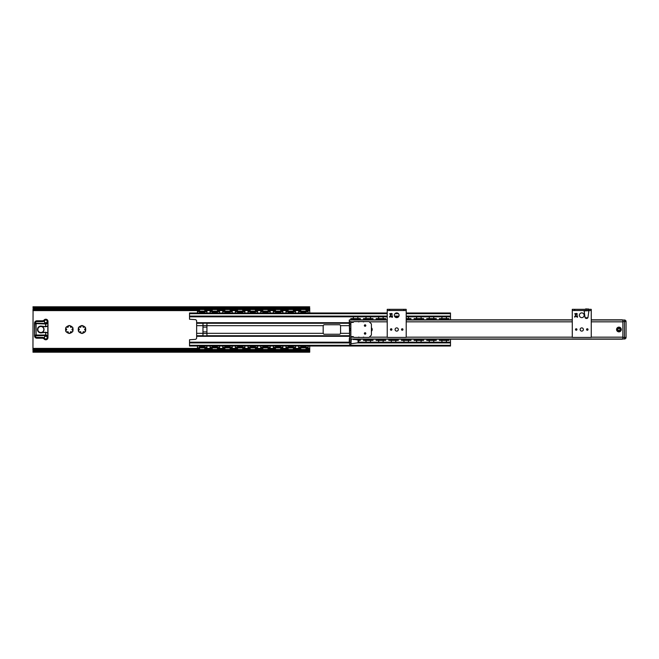 <?xml version="1.0" encoding="UTF-8"?>
<svg xmlns="http://www.w3.org/2000/svg" width="659" height="659" viewBox="0 0 659 659"><rect width="100%" height="100%" fill="white"/><g stroke="black" fill="none" stroke-linecap="round" stroke-linejoin="round"><path stroke-width="0.99" d="M70.118 325.826L70.612 327.276L72.457 327.086A3.954 3.954 0 0 1 72.984 327.993L71.897 329.5L72.984 331.007A3.954 3.954 0 0 1 72.457 331.914L70.612 331.724L69.846 333.421A3.954 3.954 0 0 1 68.808 333.421L68.042 331.724L66.197 331.914A3.954 3.954 0 0 1 65.669 331.007L66.757 329.5L65.669 327.993A3.954 3.954 0 0 1 66.197 327.086L68.042 327.276L68.808 325.579A3.954 3.954 0 0 1 69.846 325.579L70.118 325.826A3.756 3.756 0 0 1 72.111 326.979M81.189 333.174L80.695 331.724L78.849 331.914A3.954 3.954 0 0 1 78.322 331.007L79.41 329.5L78.322 327.993A3.954 3.954 0 0 1 78.849 327.086L80.695 327.276L81.461 325.579A3.954 3.954 0 0 1 82.499 325.579L83.265 327.276L85.11 327.086A3.954 3.954 0 0 1 85.637 327.993L84.55 329.5L85.637 331.007A3.954 3.954 0 0 1 85.11 331.914L83.265 331.724L82.499 333.421A3.954 3.954 0 0 1 81.461 333.421L81.189 333.174A3.756 3.756 0 0 1 79.195 332.021M72.902 328.347A3.756 3.756 0 0 1 72.902 330.653M72.111 332.021A3.756 3.756 0 0 1 70.118 333.174M68.536 333.174A3.756 3.756 0 0 1 66.543 332.021M65.752 330.653A3.756 3.756 0 0 1 65.752 328.347M66.543 326.979A3.756 3.756 0 0 1 68.536 325.826M78.405 330.653A3.756 3.756 0 0 1 78.405 328.347M79.195 326.979A3.756 3.756 0 0 1 81.189 325.826M82.77 325.826A3.756 3.756 0 0 1 84.764 326.979M85.555 328.347A3.756 3.756 0 0 1 85.555 330.653M84.764 332.021A3.756 3.756 0 0 1 82.77 333.174M32.975 307.819L33.51 309.425L34.532 309.425L34.532 308.783L32.975 307.819L309.705 307.819L308.148 308.783L34.532 308.783M33.51 309.425L309.17 309.425L309.705 307.819M33.074 309.046L32.95 350.3M32.95 351.354L34.532 350.217L34.532 349.575L33.074 349.954M309.73 350.983L309.73 352.194L309.17 349.575L33.51 349.575M309.17 349.575L308.148 349.575L308.148 350.217L34.532 350.217M308.148 350.217L309.73 351.354M308.148 308.783L308.148 309.425L309.17 309.425M309.73 312.976L309.73 308.7M309.73 350.613L309.73 346.024M309.606 349.954L309.73 350.769M309.73 308.231L309.606 309.046M309.73 349.188L305.825 349.188M300.982 349.188L293.173 349.188M288.329 349.188L280.52 349.188M275.676 349.188L267.867 349.188M263.023 349.188L255.214 349.188M250.371 349.188L242.561 349.188M237.718 349.188L229.909 349.188M225.065 349.188L217.256 349.188M212.412 349.188L204.603 349.188M199.759 349.188L32.95 349.188M309.73 309.812L305.825 309.812L309.73 309.812M300.982 309.812L293.173 309.812L300.982 309.812M288.329 309.812L280.52 309.812L288.329 309.812M275.676 309.812L267.867 309.812L275.676 309.812M263.023 309.812L255.214 309.812L263.023 309.812M250.371 309.812L242.561 309.812L250.371 309.812M237.718 309.812L229.909 309.812L237.718 309.812M225.065 309.812L217.256 309.812L225.065 309.812M212.412 309.812L204.603 309.812L212.412 309.812M199.759 309.812L32.95 309.812L199.759 309.812M387.228 312.976L189.528 312.976L189.528 319.244L195.064 319.615A1.582 1.582 0 0 1 196.646 321.197L196.646 337.803A1.582 1.582 0 0 1 195.064 339.385L189.528 339.756L189.528 346.024L450.492 346.024L189.528 346.024M202.972 323.272L206.926 323.157L206.926 335.843L202.972 335.843L202.972 323.272L196.646 323.272M349.27 322.704L196.646 322.704M196.646 336.296L349.27 336.296M450.492 346.024L450.492 339.187M450.492 319.813L450.492 316.806L406.208 316.806M323.174 325.67L323.964 324.755L339.78 324.755L340.571 325.546L340.571 333.454L339.78 334.245L323.964 334.245L323.174 333.454L323.174 325.67L206.926 325.67M398.522 316.806L394.914 316.806M387.228 316.806L189.528 316.806M450.492 316.806L450.492 312.976L406.208 312.976M397.328 312.976L396.108 312.976M450.492 342.194L358.735 342.194M349.27 342.194L189.528 342.194M616.56 329.5A2.372 2.372 0 0 1 620.119 327.449A2.372 2.372 0 0 1 620.119 331.551A2.372 2.372 0 0 1 616.56 329.5M591.255 337.169L622.887 337.169L622.887 321.831L591.255 321.831M387.228 320.01L349.27 320.01L349.665 338.99M371.412 331.271A2.372 2.372 0 0 0 371.412 327.729M371.412 328.602A1.82 1.82 0 0 1 371.412 330.398M622.887 338.38L622.343 339.187L446.061 339.187M622.343 319.813L591.255 319.813L622.343 319.813L622.887 320.62M349.27 320.62L349.814 319.813L353.702 319.813L349.814 319.813M572.276 319.813L446.061 319.813M442.271 319.813L433.408 319.813M429.619 319.813L420.755 319.813M416.966 319.813L408.102 319.813M387.228 319.813L382.797 319.813M379.007 319.813L370.144 319.813M366.355 319.813L357.491 319.813M349.69 339.13L349.27 338.38M442.271 339.187L433.408 339.187M429.619 339.187L420.755 339.187M416.966 339.187L408.102 339.187M404.313 339.187L395.449 339.187M391.66 339.187L382.797 339.187M379.007 339.187L370.144 339.187M366.355 339.187L357.491 339.187M353.702 339.187L352.656 339.187M591.255 320.01L622.887 320.01L622.887 321.592L622.887 320.01L624.468 320.01L624.468 337.408L622.887 337.408L622.887 321.592L622.887 337.408L626.05 337.408L626.05 321.592L624.468 321.592L624.468 337.408L626.05 337.408A1.582 1.582 0 0 1 624.468 338.99L622.887 338.99L622.887 337.408L622.887 338.99L350.852 338.99M572.276 320.01L406.208 320.01M574.656 316.526L575.414 315.702L574.821 317.234L575.414 315.702L577.16 316.946L577.482 315.587L577.482 317.292L575.431 316.081L574.821 317.234L574.689 316.246M576.444 316.213L575.966 315.842M575.431 316.081L576.419 316.625M576.526 313.437L577.482 314.121L576.526 314.121L576.139 315.348L574.714 313.766L576.526 313.437M576.23 315.051L576.23 314.121L575.15 314.121L576.23 315.051M591.255 309.335L572.276 309.335L572.276 310.521L591.255 310.521L591.255 309.335M572.276 310.521L572.276 337.408L591.255 337.408L591.255 310.521L572.276 310.521L572.276 309.335M586.947 329.5L587.655 329.5L586.947 329.5M588.042 329.5A0.741 0.741 0 0 1 587.301 330.241A0.741 0.741 0 0 1 586.559 329.5A0.741 0.741 0 0 1 587.301 328.759A0.741 0.741 0 0 1 588.042 329.5M576.584 329.5L575.875 329.5L576.584 329.5M575.488 329.5A0.741 0.741 0 0 1 576.23 328.759A0.741 0.741 0 0 1 576.971 329.5A0.741 0.741 0 0 1 576.23 330.241A0.741 0.741 0 0 1 575.488 329.5M579.393 315.266A2.372 2.372 0 0 1 582.951 313.214A2.372 2.372 0 0 1 582.951 317.317A2.372 2.372 0 0 1 579.393 315.266M580.142 329.5A1.623 1.623 0 0 1 582.572 328.1A1.623 1.623 0 0 1 582.572 330.9A1.623 1.623 0 0 1 580.142 329.5M586.872 308.939L585.604 308.939M585.917 318.429L587.103 318.429M587.136 318.429L587.919 317.745L585.101 317.745L584.138 310.916L588.882 310.677M389.609 316.526L390.367 315.702L389.774 317.234L390.367 315.702L392.113 316.946L392.434 315.587L392.434 317.292L390.383 316.081L389.774 317.234L389.642 316.246M391.397 316.213L390.919 315.842M391.372 316.625L392.039 317.292L390.037 316.213M391.479 313.437L392.434 314.121L391.479 314.121L391.092 315.348L389.667 313.766L391.479 313.437M391.182 315.051L391.182 314.121L390.103 314.121L391.182 315.051M406.208 309.335L387.228 309.335L387.228 310.521L406.208 310.521L406.208 309.335M387.228 310.521L387.228 337.408L406.208 337.408L406.208 310.521L387.228 310.521L387.228 309.335M401.899 329.5L402.608 329.5L401.899 329.5M402.995 329.5A0.741 0.741 0 0 1 402.254 330.241A0.741 0.741 0 0 1 401.512 329.5A0.741 0.741 0 0 1 402.254 328.759A0.741 0.741 0 0 1 402.995 329.5M391.537 329.5L390.828 329.5L391.537 329.5M390.441 329.5A0.741 0.741 0 0 1 391.182 328.759A0.741 0.741 0 0 1 391.924 329.5A0.741 0.741 0 0 1 391.182 330.241A0.741 0.741 0 0 1 390.441 329.5M394.346 315.266A2.372 2.372 0 0 1 397.904 313.214A2.372 2.372 0 0 1 397.904 317.317A2.372 2.372 0 0 1 394.346 315.266M395.095 329.5A1.623 1.623 0 0 1 397.525 328.1A1.623 1.623 0 0 1 397.525 330.9A1.623 1.623 0 0 1 395.095 329.5M365.086 325.192L365.086 325.9L365.086 325.192M365.086 326.287A0.741 0.741 0 0 1 364.345 325.546A0.741 0.741 0 0 1 365.086 324.805A0.741 0.741 0 0 1 365.827 325.546A0.741 0.741 0 0 1 365.086 326.287M365.086 333.808L365.086 333.1L365.086 333.808M365.086 332.713A0.741 0.741 0 0 1 365.827 333.454A0.741 0.741 0 0 1 365.086 334.195A0.741 0.741 0 0 1 364.345 333.454A0.741 0.741 0 0 1 365.086 332.713M349.665 328.709L350.852 328.709L350.852 330.291L349.665 330.291L349.665 323.964L350.852 323.964L350.852 321.592L349.665 321.592L349.665 323.964M349.665 342.548L349.665 344.921L350.852 344.921L350.852 342.548L349.665 342.548L349.665 330.291M350.852 342.548L350.852 330.291M350.852 328.709L350.852 323.964M369.04 321.592L371.412 323.964L371.412 335.036L369.04 337.408L354.015 337.408L353.224 336.617L350.852 336.617L350.852 322.383L353.224 322.383L354.015 321.592L369.04 321.592M358.76 341.955L358.76 340.769M358.76 341.988L358.076 342.771L358.076 340.003M358.76 340.736L358.076 339.953L351.247 338.99L351.008 343.734L350.852 339.13M349.27 342.268L349.27 340.456M622.887 320.01L624.468 320.01A1.582 1.582 0 0 1 626.05 321.592L622.887 321.592L624.468 321.592L624.468 320.01A1.582 1.582 0 0 1 626.05 321.592L626.05 337.408A1.582 1.582 0 0 1 624.468 338.99L622.887 338.99M618.933 327.721A1.779 1.779 0 0 0 617.154 329.5A1.779 1.779 0 0 0 618.933 331.279A1.779 1.779 0 0 0 620.712 329.5A1.779 1.779 0 0 0 618.933 327.721M618.933 328.47A1.03 1.03 0 0 0 617.903 329.5A1.03 1.03 0 0 0 618.933 330.53A1.03 1.03 0 0 0 619.962 329.5A1.03 1.03 0 0 0 618.933 328.47M47.448 323.174L47.044 322.004A1.384 1.384 0 0 1 45.265 322.671A1.384 1.384 0 0 1 44.491 320.941L44.342 320.884A1.54 1.54 0 0 0 45.207 322.819A1.54 1.54 0 0 0 47.184 322.078L47.975 321.394L47.975 324.681M48.041 325.538L47.992 324.755M47.975 334.319L47.975 325.62L47.209 326.065L47.975 325.686M47.992 334.245L48.041 333.462M47.975 333.314L45.595 332.284L47.975 333.38L47.975 337.606A2.175 2.175 0 0 1 44.153 339.023A2.372 2.372 0 0 0 42.357 338.199L36.904 338.199A2.372 2.372 0 0 1 34.532 335.826L34.532 323.174L34.532 323.964L35.059 323.174L34.532 323.964L36.113 323.569L34.532 323.174A2.372 2.372 0 0 1 36.904 320.801L42.357 320.801A2.372 2.372 0 0 0 44.153 319.977A2.175 2.175 0 0 1 47.975 321.394M45.595 332.284A3.954 3.954 0 0 0 44.804 332.293L41.245 332.721A3.246 3.246 0 0 1 37.612 329.5A3.246 3.246 0 0 1 41.245 326.279L44.804 326.707A3.954 3.954 0 0 0 45.595 326.716L45.603 323.964L47.975 323.964M47.209 326.065L45.603 326.559A3.797 3.797 0 0 1 44.82 326.551L41.262 326.123A3.402 3.402 0 0 0 37.456 329.5A3.402 3.402 0 0 0 41.262 332.877L44.82 332.449A3.797 3.797 0 0 1 45.603 332.441L45.603 335.036L36.113 335.036L36.113 323.569L45.603 323.964L34.927 323.569L34.532 335.036L35.059 335.826L34.532 335.036L47.975 335.036L47.448 335.826L47.975 335.036M45.595 326.716L47.242 326.205A3.954 3.954 0 0 1 44.804 326.707L41.262 326.123M47.819 333.124L47.819 325.875L47.242 326.205M41.262 332.877L44.804 332.293A3.954 3.954 0 0 1 47.242 332.795L47.209 332.935M47.58 323.569L45.553 323.569M34.532 335.826L34.532 335.036L35.322 335.431L34.532 335.826M44.491 338.059A1.384 1.384 0 0 1 45.265 336.329A1.384 1.384 0 0 1 47.044 336.996L47.184 337.606A1.384 1.384 0 0 1 44.754 338.512L44.342 338.116L44.598 338.635A1.582 1.582 0 0 0 47.382 337.606L47.184 336.922A1.54 1.54 0 0 0 45.207 336.181A1.54 1.54 0 0 0 44.342 338.116A3.163 3.163 0 0 0 42.357 337.408L36.904 337.408A1.582 1.582 0 0 1 35.322 335.826L47.184 335.431L34.532 335.036M45.553 335.431L47.58 335.431M44.491 320.941L44.754 320.488A1.384 1.384 0 0 1 47.184 321.394L47.044 322.004M47.184 321.394L47.382 321.394A1.582 1.582 0 0 0 44.598 320.365L44.342 320.884A3.163 3.163 0 0 1 42.357 321.592L42.357 320.801M47.044 336.996L47.448 335.826M43.576 331.123A3.163 3.163 0 0 1 39.235 332.218A3.163 3.163 0 0 1 38.14 327.877A3.163 3.163 0 0 1 42.481 326.782A3.163 3.163 0 0 1 43.576 331.123M197.436 346.024L197.436 347.845L206.926 347.845L206.926 346.024M210.089 346.024L210.089 347.367L211.671 347.375L219.579 347.375L219.579 346.024M222.742 346.024L222.742 347.367L224.324 347.375L232.232 347.375L232.232 346.024M235.395 346.024L235.395 347.367L236.976 347.375L244.884 347.375L244.884 346.024M248.048 346.024L248.048 347.367L249.629 347.375L257.537 347.375L257.537 346.024M260.7 346.024L260.7 347.367L262.282 347.375L270.19 347.375L270.19 346.024M273.353 346.024L273.353 347.367L274.935 347.375L282.843 347.375L282.843 346.024M286.006 346.024L286.006 347.367L287.588 347.375L295.496 347.375L295.496 346.024M298.659 346.024L298.659 347.367L300.24 347.375L308.148 347.375L308.148 346.024M206.926 312.976L206.926 311.633L205.344 311.625L197.436 311.625L197.436 312.976M200.097 312.976A2.768 2.768 0 0 1 199.455 311.625L197.436 311.633L197.436 311.155L206.926 311.155L206.926 311.625L204.908 311.633A2.768 2.768 0 0 1 204.265 312.976M200.097 346.024A2.768 2.768 0 0 0 199.455 347.375L206.926 347.375L206.926 347.845M308.148 312.976L308.148 311.633L306.567 311.625L298.659 311.625L298.659 312.976M295.496 312.976L295.496 311.633L293.914 311.625L286.006 311.625L286.006 312.976M282.843 312.976L282.843 311.633L281.261 311.625L273.353 311.625L273.353 312.976M270.19 312.976L270.19 311.633L268.608 311.625L260.7 311.625L260.7 312.976M257.537 312.976L257.537 311.633L255.956 311.625L248.048 311.625L248.048 312.976M244.884 312.976L244.884 311.633L243.303 311.625L235.395 311.625L235.395 312.976M232.232 312.976L232.232 311.633L230.65 311.625L222.742 311.625L222.742 312.976M219.579 312.976L219.579 311.633L217.997 311.625L210.089 311.625L210.089 312.976M203.211 346.675L204.265 347.367L200.089 347.375L201.152 346.675L203.211 346.675M204.265 311.633L203.211 312.325L201.152 312.325L200.097 311.633L204.274 311.625M215.864 346.675L216.918 347.367L212.742 347.375L213.804 346.675L215.864 346.675M213.804 312.325L212.75 311.633L216.926 311.625L215.864 312.325L213.804 312.325M225.403 347.367L226.457 346.675L228.516 346.675L229.571 347.367L225.394 347.375M225.403 311.633L229.579 311.625L228.516 312.325L226.457 312.325L225.394 311.625M241.169 346.675L242.224 347.367L238.047 347.375L239.11 346.675L241.169 346.675M239.11 312.325L238.056 311.633L242.232 311.625L241.169 312.325L239.11 312.325M253.822 346.675L254.876 347.367L250.7 347.375L251.763 346.675L253.822 346.675M251.763 312.325L250.708 311.633L254.885 311.625L253.822 312.325L251.763 312.325M266.475 346.675L267.529 347.367L263.353 347.375L264.416 346.675L266.475 346.675M267.529 311.633L266.475 312.325L264.416 312.325L263.361 311.633L267.538 311.625M279.128 346.675L280.182 347.367L276.006 347.375L277.068 346.675L279.128 346.675M277.068 312.325L276.014 311.633L280.19 311.625L279.128 312.325L277.068 312.325M288.667 347.367L289.721 346.675L291.78 346.675L292.835 347.367L288.658 347.375M288.667 311.633L292.843 311.625L291.78 312.325L289.721 312.325L288.658 311.625M304.433 346.675L305.488 347.367L301.311 347.375L302.374 346.675L304.433 346.675M302.374 312.325L301.32 311.633L305.496 311.625L304.433 312.325L302.374 312.325M308.148 347.845L308.148 347.367L308.148 347.845L298.659 347.845L298.659 347.375L298.659 347.845M301.32 312.976A2.768 2.768 0 0 1 300.677 311.625L298.659 311.633L298.659 311.155L308.148 311.155L308.148 311.625L308.148 311.155M210.089 347.375L210.089 347.845L210.089 347.375L212.107 347.367A2.768 2.768 0 0 1 212.75 346.024M219.579 347.845L219.579 347.367L219.579 347.845L210.089 347.845M212.75 312.976A2.768 2.768 0 0 1 212.107 311.625L210.089 311.633L210.089 311.155L219.579 311.155L219.579 311.625L219.579 311.155M225.403 346.024A2.768 2.768 0 0 0 224.76 347.375L222.742 347.367L222.742 347.845L232.232 347.845L232.232 347.367L230.213 347.367A2.768 2.768 0 0 0 229.571 346.024M225.403 312.976A2.768 2.768 0 0 1 224.76 311.625L222.742 311.633L222.742 311.155L232.232 311.155L232.232 311.625L230.213 311.633A2.768 2.768 0 0 1 229.571 312.976M238.056 346.024A2.768 2.768 0 0 0 237.413 347.375L235.395 347.367L235.395 347.845L244.884 347.845L244.884 347.375L244.884 347.845M238.056 312.976A2.768 2.768 0 0 1 237.413 311.625L235.395 311.633L235.395 311.155L244.884 311.155L244.884 311.625L244.884 311.155M248.048 347.375L248.048 347.845L248.048 347.375L250.066 347.367A2.768 2.768 0 0 1 250.708 346.024M257.537 347.845L257.537 347.367L257.537 347.845L248.048 347.845M250.708 312.976A2.768 2.768 0 0 1 250.066 311.625L248.048 311.633L248.048 311.155L257.537 311.155L257.537 311.625L257.537 311.155M260.7 347.375L260.7 347.845L260.7 347.375L262.719 347.367A2.768 2.768 0 0 1 263.361 346.024M270.19 347.845L270.19 347.367L270.19 347.845L260.7 347.845M263.361 312.976A2.768 2.768 0 0 1 262.719 311.625L260.7 311.633L260.7 311.155L270.19 311.155L270.19 311.625L270.19 311.155M273.353 347.375L273.353 347.845L273.353 347.375L275.371 347.367A2.768 2.768 0 0 1 276.014 346.024M282.843 347.845L282.843 347.367L282.843 347.845L273.353 347.845M276.014 312.976A2.768 2.768 0 0 1 275.371 311.625L273.353 311.633L273.353 311.155L282.843 311.155L282.843 311.625L282.843 311.155M286.006 347.375L286.006 347.845L286.006 347.375L288.024 347.367A2.768 2.768 0 0 1 288.667 346.024M295.496 347.845L295.496 347.367L295.496 347.845L286.006 347.845M288.667 312.976A2.768 2.768 0 0 1 288.024 311.625L286.006 311.633L286.006 311.155L295.496 311.155L295.496 311.625L295.496 311.155M210.089 311.625L210.089 311.155M219.579 311.633L217.561 311.633A2.768 2.768 0 0 1 216.918 312.976M244.884 311.633L242.866 311.633A2.768 2.768 0 0 1 242.224 312.976M248.048 311.625L248.048 311.155M257.537 311.633L255.519 311.633A2.768 2.768 0 0 1 254.876 312.976M260.7 311.625L260.7 311.155M270.19 311.633L268.172 311.633A2.768 2.768 0 0 1 267.529 312.976M273.353 311.625L273.353 311.155M282.843 311.633L280.825 311.633A2.768 2.768 0 0 1 280.182 312.976M286.006 311.625L286.006 311.155M295.496 311.633L293.477 311.633A2.768 2.768 0 0 1 292.835 312.976M308.148 311.633L306.13 311.633A2.768 2.768 0 0 1 305.488 312.976M206.926 347.375L204.908 347.367A2.768 2.768 0 0 0 204.265 346.024M244.884 347.375L242.866 347.367A2.768 2.768 0 0 0 242.224 346.024M298.659 311.625L298.659 311.155M298.659 347.367L300.677 347.367A2.768 2.768 0 0 1 301.32 346.024M206.926 329.895L206.926 329.105M442.189 339.591L441.546 339.245L441.365 339.937L442.189 339.929L441.843 339.245L442.189 339.937L442.947 339.245L445.385 339.245L446.135 339.929L446.489 339.245L446.143 339.937L448.911 339.929L448.911 340.415L439.421 340.415L439.421 339.937L441.003 339.937L441.003 340.415M446.959 339.929L446.786 339.245L446.143 339.591M446.135 319.071L445.385 319.755L442.947 319.755L442.197 319.071L441.843 319.755L442.189 319.063L448.911 319.063L439.421 319.063L439.421 319.813M446.143 319.409L446.786 319.755L446.959 319.071M442.189 319.071L441.365 319.063L441.843 319.755M429.536 339.591L428.894 339.245L428.712 339.937L429.536 339.929L429.19 339.245L429.536 339.937L430.294 339.245L432.732 339.245L433.482 339.929L433.836 339.245L433.49 339.937L436.258 339.929L436.258 340.415L426.768 340.415L426.768 339.937L428.35 339.937L428.35 340.415M434.306 339.929L434.133 339.245L433.49 339.682M433.482 319.071L432.732 319.755L430.294 319.755L429.544 319.071L429.19 319.755L429.536 319.063L436.258 319.063L426.768 319.063L426.768 319.813M433.49 319.409L434.133 319.755L434.306 319.071M429.536 319.071L428.712 319.063L428.894 319.755L429.536 319.409M416.883 339.591L416.241 339.245L416.06 339.937L416.883 339.929L416.537 339.245L416.883 339.937L417.641 339.245L420.08 339.245L420.837 339.937L421.183 339.245L420.837 339.937L421.661 339.937M421.183 339.245L421.653 339.929L423.605 339.929L423.605 340.415L414.116 340.415L414.116 339.937L415.697 339.937L415.697 340.415M420.829 319.071L420.08 319.755L417.641 319.755L416.892 319.071L416.537 319.755L416.883 319.063L421.661 319.063M423.605 319.813L423.605 319.071L414.116 319.063L414.116 318.585L423.605 318.585L423.605 319.063L421.653 319.071L421.48 319.755L420.837 319.409M416.883 319.071L416.06 319.063L416.241 319.755L416.883 319.409M404.231 339.591L403.588 339.245L403.415 339.929L404.231 339.929L403.885 339.245L404.231 339.937L404.988 339.245L407.427 339.245L408.176 339.929L408.531 339.245L408.185 339.937L410.952 339.929L410.952 340.415L401.463 340.415L401.463 339.937L403.044 339.937L403.044 340.415M409 339.929L408.827 339.245L408.185 339.591M406.208 318.585L410.952 318.585L410.952 319.063L409 319.071L408.827 319.755L408.185 319.063L406.208 319.755M391.578 339.591L390.935 339.245L390.754 339.937L391.578 339.929L391.232 339.245L391.578 339.937L392.336 339.245L394.774 339.245L395.524 339.929L395.878 339.245L395.532 339.937L398.3 339.929L398.3 340.415L388.81 340.415L388.81 339.937L390.392 339.937L390.392 340.415M396.347 339.929L396.174 339.245L395.532 339.591M378.925 339.591L378.282 339.245L378.101 339.937L378.925 339.929L378.579 339.245L378.925 339.937L379.683 339.245L382.121 339.245L382.871 339.929L383.225 339.245L382.879 339.937L385.647 339.929L385.647 340.415L376.157 340.415L376.157 339.937L377.739 339.937L377.739 340.415M383.695 339.929L383.522 339.245L382.879 339.591M382.871 319.071L382.121 319.755L379.683 319.755L378.933 319.071L378.579 319.755L378.925 319.063L385.647 319.063L376.157 319.063L376.157 319.813M383.695 319.071L383.522 319.755L382.879 319.409M378.925 319.071L378.101 319.063L378.282 319.755L378.925 319.409M363.504 339.187L363.504 339.929L365.448 339.937L365.63 339.245L366.272 339.937L367.03 339.245L372.994 339.929L372.994 339.187M370.572 339.245L371.042 339.929M370.218 319.071L369.468 319.755L367.03 319.755L366.28 319.071L365.926 319.755L366.272 319.063L372.994 319.063L363.504 319.063L363.504 319.813M371.042 319.071L370.869 319.755L370.226 319.409M366.272 319.071L365.448 319.063L365.63 319.755L366.272 319.409M410.952 319.813L410.952 319.071L406.208 319.063L408.185 319.409M365.457 339.929L366.272 339.591M439.421 318.585L439.421 319.071L439.421 318.585L448.911 318.585L448.911 319.813M448.911 339.187L448.911 339.929L441.003 339.937M426.768 318.585L426.768 319.071L426.768 318.585L436.258 318.585L436.258 319.813M436.258 339.187L436.258 339.929L428.35 339.937M423.605 339.187L423.605 339.929L415.697 339.937M410.952 339.187L410.952 339.929L403.044 339.937M398.3 339.187L398.3 339.929L390.392 339.937M376.157 318.585L376.157 319.071L376.157 318.585L385.647 318.585L385.647 319.813M385.647 339.187L385.647 339.929L377.739 339.937M414.116 318.585L414.116 319.813M372.994 319.813L372.994 319.063M360.341 319.813L360.341 319.063L350.852 319.063L350.852 319.813M358.002 339.937L360.341 339.937L360.341 339.187M376.157 339.187L376.157 340.415M388.81 339.187L388.81 340.415M401.463 339.187L401.463 340.415M414.116 339.187L414.116 340.415M426.768 339.187L426.768 340.415M439.421 339.187L439.421 340.415M363.504 339.937L365.086 339.937L365.086 340.415L363.504 340.415L363.504 339.937L363.504 340.415M372.994 339.937L372.994 340.415L372.994 339.937L365.086 339.937M372.994 340.415L365.086 340.415M363.504 318.585L363.504 319.071L363.504 318.585L372.994 318.585M448.911 339.937L448.911 340.415M448.911 318.585L448.911 319.063M436.258 339.937L436.258 340.415M436.258 318.585L436.258 319.063M423.605 339.937L423.605 340.415M423.605 318.585L423.605 319.063M410.952 339.937L410.952 340.415M410.952 318.585L410.952 319.063M398.3 339.937L398.3 340.415M385.647 339.937L385.647 340.415M385.647 318.585L385.647 319.063M353.751 339.591L356.816 339.245L357.565 339.929M360.341 339.937L360.341 340.415L360.341 339.929L358.389 339.929L358.216 339.245L357.573 339.591M353.035 339.245L353.619 339.591M357.565 319.071L356.816 319.755L354.377 319.755L353.619 319.063L357.573 319.409L357.573 318.956M357.573 319.409L358.216 319.755L358.397 319.063M357.573 319.063L360.341 319.071L360.341 318.585L360.341 319.063M353.619 318.956L353.273 319.755L353.619 319.071L350.852 319.071L350.852 318.585L360.341 318.585M352.804 319.071L352.977 319.755L353.619 319.409M360.341 340.415L358.694 340.415M350.852 318.585L350.852 319.063M309.458 308.206L33.222 308.206M309.458 350.794L33.222 350.794M309.705 351.181L32.975 351.181M309.73 348.397L306.114 348.397M300.693 348.397L293.461 348.397M288.041 348.397L280.808 348.397M275.388 348.397L268.155 348.397M262.735 348.397L255.503 348.397M250.082 348.397L242.85 348.397M237.429 348.397L230.197 348.397M224.777 348.397L217.544 348.397M212.124 348.397L204.891 348.397M199.471 348.397L32.95 348.397M309.73 310.603L306.114 310.603M300.693 310.603L293.461 310.603M288.041 310.603L280.808 310.603M275.388 310.603L268.155 310.603M262.735 310.603L255.503 310.603M250.082 310.603L242.85 310.603M237.429 310.603L230.197 310.603M224.777 310.603L217.544 310.603M212.124 310.603L204.891 310.603M199.471 310.603L32.95 310.603M202.972 325.67L196.646 325.67M202.972 333.33L196.646 333.33M202.972 333.512L206.926 333.512M202.972 331.905L206.926 331.905M202.972 327.095L206.926 327.095M202.972 325.488L206.926 325.488M349.27 323.272L206.926 323.272M349.27 325.67L340.571 325.67M323.174 333.33L206.926 333.33M349.27 335.728L206.926 335.728M349.27 333.33L340.571 333.33M202.972 335.728L196.646 335.728M450.492 316.098L406.208 316.098M398.942 316.098L394.494 316.098M387.228 316.098L189.528 316.098M450.492 313.684L406.208 313.684M398.489 313.684L394.947 313.684M387.228 313.684L189.528 313.684M450.492 345.316L189.528 345.316M450.492 342.902L357.153 342.902M349.27 342.902L189.528 342.902M572.276 321.831L406.208 321.831M387.228 321.831L369.279 321.831M363.817 321.831L363.191 321.831M359.073 321.831L358.447 321.831M353.776 321.831L350.852 321.831M572.276 337.169L406.208 337.169M387.228 337.169L369.279 337.169M363.817 337.169L363.191 337.169M359.073 337.169L358.447 337.169M353.776 337.169L350.852 337.169M622.467 319.87L591.255 319.87M572.276 319.87L446.019 319.87M442.313 319.87L433.367 319.87M429.66 319.87L420.714 319.87M417.007 319.87L408.061 319.87M387.228 319.87L382.755 319.87M379.049 319.87L370.103 319.87M366.396 319.87L357.45 319.87M353.743 319.87L349.69 319.87M621.997 319.813L591.255 319.813M353.702 319.813L350.16 319.813M622.467 339.13L446.019 339.13M442.313 339.13L433.367 339.13M429.66 339.13L420.714 339.13M417.007 339.13L408.061 339.13M404.354 339.13L395.408 339.13M391.701 339.13L382.755 339.13M379.049 339.13L370.103 339.13M366.396 339.13L357.45 339.13M353.743 339.13L352.26 339.13M588.882 309.335L588.882 310.521M574.648 310.521L574.648 309.335M584.533 309.335L588.405 308.939M403.835 309.335L403.835 310.521M389.601 310.521L389.601 309.335M349.665 343.339L349.27 339.467M624.468 337.408L624.468 338.99L624.468 337.408M618.933 327.96A1.54 1.54 0 0 0 617.392 329.5A1.54 1.54 0 0 0 618.933 331.04A1.54 1.54 0 0 0 620.473 329.5A1.54 1.54 0 0 0 618.933 327.96M616.923 330.332A2.175 2.175 0 0 0 619.765 331.51A2.175 2.175 0 0 0 620.943 328.668A2.175 2.175 0 0 0 618.101 327.49A2.175 2.175 0 0 0 616.923 330.332A2.175 2.175 0 0 0 619.765 331.51A2.175 2.175 0 0 0 620.943 328.668A2.175 2.175 0 0 0 618.101 327.49A2.175 2.175 0 0 0 616.923 330.332M42.357 321.592L36.904 321.592A1.582 1.582 0 0 0 35.322 323.174L47.184 323.569M47.184 337.606L47.975 337.606M44.153 319.977L44.754 320.488M44.754 338.512L44.153 339.023M42.357 337.408L42.357 338.199M36.904 337.408L36.904 338.199M36.904 321.592L36.904 320.801M39.318 332.078A3.007 3.007 0 0 1 38.28 327.96A3.007 3.007 0 0 1 42.398 326.922A3.007 3.007 0 0 1 43.436 331.04A3.007 3.007 0 0 1 39.318 332.078M219.579 347.367L217.561 347.367A2.768 2.768 0 0 0 216.918 346.024M257.537 347.367L255.519 347.367A2.768 2.768 0 0 0 254.876 346.024M270.19 347.367L268.172 347.367A2.768 2.768 0 0 0 267.529 346.024M282.843 347.367L280.825 347.367A2.768 2.768 0 0 0 280.182 346.024M295.496 347.367L293.477 347.367A2.768 2.768 0 0 0 292.835 346.024M308.148 347.367L306.13 347.367A2.768 2.768 0 0 0 305.488 346.024M199.018 347.375L199.018 347.845M205.344 347.375L205.344 347.845M199.018 311.625L199.018 311.155M205.344 311.625L205.344 311.155M211.671 347.375L211.671 347.845M217.997 347.375L217.997 347.845M211.671 311.625L211.671 311.155M217.997 311.625L217.997 311.155M224.324 347.375L224.324 347.845M230.65 347.375L230.65 347.845M224.324 311.625L224.324 311.155M230.65 311.625L230.65 311.155M236.976 347.375L236.976 347.845M243.303 347.375L243.303 347.845M236.976 311.625L236.976 311.155M243.303 311.625L243.303 311.155M249.629 347.375L249.629 347.845M255.956 347.375L255.956 347.845M249.629 311.625L249.629 311.155M255.956 311.625L255.956 311.155M262.282 347.375L262.282 347.845M268.608 347.375L268.608 347.845M262.282 311.625L262.282 311.155M268.608 311.625L268.608 311.155M274.935 347.375L274.935 347.845M281.261 347.375L281.261 347.845M274.935 311.625L274.935 311.155M281.261 311.625L281.261 311.155M287.588 347.375L287.588 347.845M293.914 347.375L293.914 347.845M287.588 311.625L287.588 311.155M293.914 311.625L293.914 311.155M300.24 347.375L300.24 347.845M306.567 347.375L306.567 347.845M300.24 311.625L300.24 311.155M306.567 311.625L306.567 311.155M442.197 339.929L446.135 339.929M429.544 339.929L433.482 339.929M416.892 339.929L420.829 339.929M408.185 319.071L409.008 319.063M404.239 339.929L408.176 339.929M391.586 339.929L395.524 339.929M378.933 339.929L382.871 339.929M441.373 319.071L439.421 319.071M428.721 319.071L426.768 319.071M416.068 319.071L414.116 319.071M378.109 319.071L376.157 319.071M365.457 319.071L363.504 319.071M378.109 339.929L376.157 339.929M390.762 339.929L388.81 339.929M403.407 339.937L401.463 339.929M416.068 339.929L414.116 339.929M428.721 339.929L426.768 339.929M441.373 339.929L439.421 339.929M366.28 339.929L370.218 339.929M441.003 318.585L441.003 319.063M447.329 339.937L447.329 340.415M447.329 318.585L447.329 319.063M428.35 318.585L428.35 319.063M434.676 339.937L434.676 340.415M434.676 318.585L434.676 319.063M415.697 318.585L415.697 319.063M422.024 339.937L422.024 340.415M422.024 318.585L422.024 319.063M409.371 339.937L409.371 340.415M409.371 318.585L409.371 319.063M396.718 339.937L396.718 340.415M377.739 318.585L377.739 319.063M384.065 339.937L384.065 340.415M384.065 318.585L384.065 319.063M365.086 318.585L365.086 319.063M371.412 339.937L371.412 340.415M371.412 318.585L371.412 319.063M357.952 339.929L358.397 339.937M352.433 318.585L352.433 319.063M358.76 318.585L358.76 319.063M358.76 339.937L358.76 340.415M32.95 306.806L309.73 306.806M32.95 352.194L309.73 352.194M33.963 349.468L308.717 349.468M33.971 309.532L308.709 309.532M585.101 317.745L585.884 318.429M587.919 317.745L588.882 310.916M358.076 342.771L351.247 343.734M619.765 331.51C621.758 328.512 621.025 327.276 617.574 327.803C616.116 330.143 616.849 331.378 619.765 331.51M199.941 309.532A2.768 2.768 0 0 0 199.413 311.155M204.949 311.155A2.768 2.768 0 0 0 204.422 309.532M199.413 347.845A2.768 2.768 0 0 0 199.941 349.468M204.422 349.468A2.768 2.768 0 0 0 204.949 347.845M212.593 309.532A2.768 2.768 0 0 0 212.066 311.155M217.602 311.155A2.768 2.768 0 0 0 217.075 309.532M212.066 347.845A2.768 2.768 0 0 0 212.593 349.468M217.075 349.468A2.768 2.768 0 0 0 217.602 347.845M225.246 309.532A2.768 2.768 0 0 0 224.719 311.155M230.255 311.155A2.768 2.768 0 0 0 229.727 309.532M224.719 347.845A2.768 2.768 0 0 0 225.246 349.468M229.727 349.468A2.768 2.768 0 0 0 230.255 347.845M237.899 309.532A2.768 2.768 0 0 0 237.372 311.155M242.907 311.155A2.768 2.768 0 0 0 242.38 309.532M237.372 347.845A2.768 2.768 0 0 0 237.899 349.468M242.38 349.468A2.768 2.768 0 0 0 242.907 347.845M250.552 309.532A2.768 2.768 0 0 0 250.025 311.155M255.56 311.155A2.768 2.768 0 0 0 255.033 309.532M250.025 347.845A2.768 2.768 0 0 0 250.552 349.468M255.033 349.468A2.768 2.768 0 0 0 255.56 347.845M263.205 309.532A2.768 2.768 0 0 0 262.677 311.155M268.213 311.155A2.768 2.768 0 0 0 267.686 309.532M262.677 347.845A2.768 2.768 0 0 0 263.205 349.468M267.686 349.468A2.768 2.768 0 0 0 268.213 347.845M275.857 309.532A2.768 2.768 0 0 0 275.33 311.155M280.866 311.155A2.768 2.768 0 0 0 280.339 309.532M275.33 347.845A2.768 2.768 0 0 0 275.857 349.468M280.339 349.468A2.768 2.768 0 0 0 280.866 347.845M288.51 309.532A2.768 2.768 0 0 0 287.983 311.155M293.519 311.155A2.768 2.768 0 0 0 292.991 309.532M287.983 347.845A2.768 2.768 0 0 0 288.51 349.468M292.991 349.468A2.768 2.768 0 0 0 293.519 347.845M301.163 309.532A2.768 2.768 0 0 0 300.636 311.155M306.171 311.155A2.768 2.768 0 0 0 305.644 309.532M300.636 347.845A2.768 2.768 0 0 0 301.163 349.468M305.644 349.468A2.768 2.768 0 0 0 306.171 347.845M353.825 316.806A2.372 2.372 0 0 0 353.232 318.585M357.961 318.585A2.372 2.372 0 0 0 357.367 316.806M370.02 342.194A2.372 2.372 0 0 0 370.613 340.415M365.885 340.415A2.372 2.372 0 0 0 366.478 342.194M366.478 316.806A2.372 2.372 0 0 0 365.885 318.585M370.613 318.585A2.372 2.372 0 0 0 370.02 316.806M382.673 342.194A2.372 2.372 0 0 0 383.266 340.415M378.538 340.415A2.372 2.372 0 0 0 379.131 342.194M383.266 318.585A2.372 2.372 0 0 0 382.673 316.806M379.131 316.806A2.372 2.372 0 0 0 378.538 318.585M395.326 342.194A2.372 2.372 0 0 0 395.919 340.415M391.191 340.415A2.372 2.372 0 0 0 391.784 342.194M395.721 317.416A2.372 2.372 0 0 0 395.326 316.806M407.979 342.194A2.372 2.372 0 0 0 408.572 340.415M403.843 340.415A2.372 2.372 0 0 0 404.437 342.194M408.572 318.585A2.372 2.372 0 0 0 407.979 316.806M420.631 342.194A2.372 2.372 0 0 0 421.225 340.415M416.496 340.415A2.372 2.372 0 0 0 417.089 342.194M421.225 318.585A2.372 2.372 0 0 0 420.631 316.806M417.089 316.806A2.372 2.372 0 0 0 416.496 318.585M433.284 342.194A2.372 2.372 0 0 0 433.877 340.415M429.149 340.415A2.372 2.372 0 0 0 429.742 342.194M433.877 318.585A2.372 2.372 0 0 0 433.284 316.806M429.742 316.806A2.372 2.372 0 0 0 429.149 318.585M445.937 342.194A2.372 2.372 0 0 0 446.53 340.415M441.802 340.415A2.372 2.372 0 0 0 442.395 342.194M446.53 318.585A2.372 2.372 0 0 0 445.937 316.806M442.395 316.806A2.372 2.372 0 0 0 441.802 318.585M446.497 318.956L446.967 318.585M441.835 318.956L441.365 318.585M446.497 340.044L446.967 340.415M441.835 340.044L441.365 340.415M433.844 318.956L434.314 318.585M429.182 318.956L428.712 318.585M433.844 340.044L434.314 340.415M429.182 340.044L428.712 340.415M421.192 318.956L421.661 318.585M416.529 318.956L416.06 318.585M421.192 340.044L421.661 340.415M416.529 340.044L416.06 340.415M408.539 318.956L409.008 318.585M408.539 340.044L409.008 340.415M403.876 340.044L403.407 340.415M395.886 340.044L396.356 340.415M391.224 340.044L390.754 340.415M383.233 318.956L383.703 318.585M378.571 318.956L378.101 318.585M383.233 340.044L383.703 340.415M378.571 340.044L378.101 340.415M370.58 318.956L371.05 318.585M365.918 318.956L365.448 318.585M370.58 340.044L371.05 340.415M365.918 340.044L365.448 340.415M353.265 318.956L352.796 318.585M357.928 318.956L358.397 318.585"/></g></svg>
